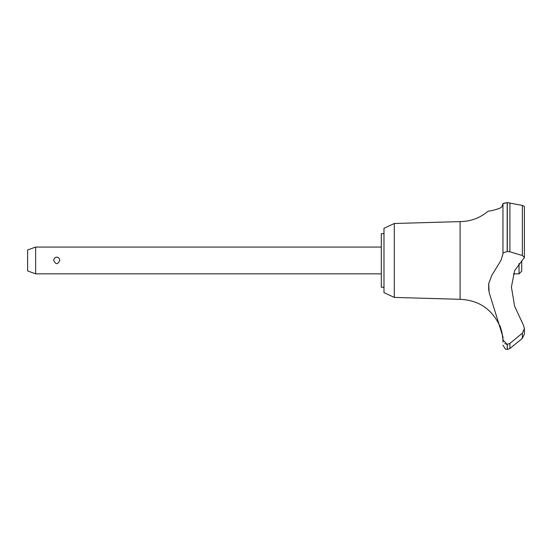 <?xml version="1.0" encoding="UTF-8"?>
<svg xmlns="http://www.w3.org/2000/svg" width="552" height="552" viewBox="0 0 552 552"><rect width="100%" height="100%" fill="white"/><g stroke="black" fill="none" stroke-linecap="round" stroke-linejoin="round"><path stroke-width="0.83" d="M383.985 287.254L381.308 287.254L381.308 233.662L383.985 233.662M394.294 223.498L383.985 228.3L383.985 292.615L394.294 297.418L394.294 223.498L460.085 221.607C470.642 221.49 479.964 218.033 488.044 211.237L492.446 210.526L499.519 208.415L501.699 207.021L502.962 203.75L502.962 252.906L507.191 251.519L509.91 251.802L522.371 255.5L524.4 257.508L514.643 270.625L511.407 287.019L514.643 306.298L523.427 325.142L524.4 328.599L522.371 333.166L509.91 343.434L507.191 344.372L502.962 340.004L502.962 336.941L489.141 292.546L488.727 283.583L491.825 275.324L500.94 260.461L502.962 254.003L502.962 203.75L507.191 202.577L503.093 203.467M394.294 297.418L460.085 299.315L460.085 221.607M522.371 255.5L522.371 205.427L524.4 206.434L522.371 205.427L507.191 202.577L507.191 251.519M502.962 211.237L502.962 238.623M507.302 344.372L507.302 349.423L507.191 344.372M524.4 333.953L522.371 338.362L509.91 348.491L509.91 343.434M502.858 339.045L502.106 333.222M502.009 332.773L501.92 332.345M501.816 331.911L501.699 331.448M501.575 330.965L501.382 330.268M501.14 329.475L500.56 327.791M524.4 328.454L524.4 333.981L522.392 338.348M35.638 247.061L35.638 273.854L27.6 270.928L27.6 249.987L35.638 247.061L381.308 247.061M53.765 260.461C53.882 258.495 54.876 257.391 56.759 257.135C58.643 257.391 59.637 258.495 59.754 260.461C57.76 264.698 55.759 264.698 53.765 260.461M521.723 260.668L521.723 271.177L519.039 273.854L519.039 263.518M460.085 299.315C478.398 300.122 491.535 308.789 499.498 325.307C500.505 324.769 503.886 341.702 502.955 341.384L502.962 342.185M502.962 341.384L502.962 340.004M504.769 343.572L505.342 343.924M506.294 344.262L507.122 344.372M488.665 283.949L488.713 290.497M524.31 258.019L524.4 257.556M507.302 251.519L507.302 202.577M522.371 338.362L522.371 333.166M509.91 251.802L509.91 202.839M519.039 273.854L513.394 273.854M381.308 273.854L35.638 273.854M507.302 349.423L509.91 348.491M507.191 349.423L505.328 348.967L502.962 345.131M524.4 257.508L524.4 206.434"/></g></svg>
